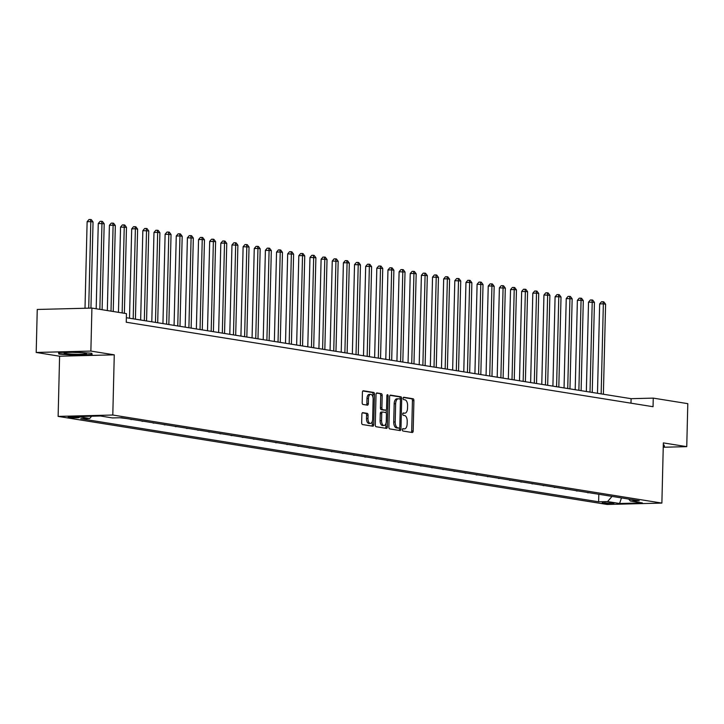 <?xml version="1.0" encoding="UTF-8"?>
<svg xmlns="http://www.w3.org/2000/svg" width="724" height="724" viewBox="0 0 724 724"><rect width="100%" height="100%" fill="white"/><g stroke="black" fill="none" stroke-linecap="round" stroke-linejoin="round"><path stroke-width="1.09" d="M402.372 429.748A1.186 0.615 88.6 0 0 402.951 431.024L412.255 432.518A1.692 0.878 88.6 0 0 412.336 432.527A1.692 0.878 88.6 0 0 413.169 430.97L413.911 400.589A1.692 0.878 88.6 0 0 413.078 398.761L403.784 397.268A1.186 0.615 88.6 0 0 403.721 397.268A1.186 0.615 88.6 0 0 403.141 398.354A1.186 0.615 88.6 0 0 403.721 399.63L404.924 399.82A5.421 2.796 88.6 0 1 407.594 405.675L407.531 408.209A5.421 2.796 88.6 0 1 404.87 413.178A5.421 2.796 88.6 0 1 404.598 413.16L403.395 412.97A1.186 0.615 88.6 0 0 403.34 412.961A1.186 0.615 88.6 0 0 402.752 414.047A1.186 0.615 88.6 0 0 403.34 415.332L404.544 415.522A5.421 2.796 88.6 0 1 407.214 421.377L407.15 423.902A5.421 2.796 88.6 0 1 404.481 428.88A5.421 2.796 88.6 0 1 404.218 428.861L403.015 428.662A1.186 0.615 88.6 0 0 402.951 428.662A1.186 0.615 88.6 0 0 402.372 429.748M68.952 417.449A5.521 0.453 -178.6 0 0 75.151 417.802A5.521 0.453 -178.6 0 0 79.206 417.467A5.521 0.453 -178.6 0 0 78.409 417.214A5.521 0.453 -178.6 0 0 72.201 416.861A5.521 0.453 -178.6 0 0 68.156 417.196A5.521 0.453 -178.6 0 0 68.952 417.449M362.805 412.644A1.692 0.878 88.6 0 0 362.715 412.635A1.692 0.878 88.6 0 0 361.882 414.191L361.674 422.716A1.692 0.878 88.6 0 0 362.507 424.545L372.833 426.201A1.692 0.878 88.6 0 0 372.923 426.201A1.692 0.878 88.6 0 0 373.747 424.653L374.498 394.263A1.692 0.878 88.6 0 0 373.656 392.435L363.339 390.779A1.692 0.878 88.6 0 0 363.249 390.779A1.692 0.878 88.6 0 0 362.416 392.327L362.172 402.625A1.692 0.878 88.6 0 0 363.005 404.454L367.421 405.159A1.692 0.878 88.6 0 0 367.502 405.168A1.692 0.878 88.6 0 0 368.335 403.612L368.462 398.508A4.534 2.344 88.6 0 1 370.688 394.354A4.534 2.344 88.6 0 1 373.141 399.259L372.652 419.259A4.534 2.344 88.6 0 1 370.426 423.422A4.534 2.344 88.6 0 1 367.973 418.508L368.054 415.178A1.692 0.878 88.6 0 0 367.222 413.35L362.634 412.644M114.265 354.832L90.871 351.077L91.921 308.08L37.25 309.465L36.2 352.461L59.594 356.208L58.128 416.4L112.799 415.024L114.265 354.832L59.594 356.208M663.247 447.242L686.75 446.654L663.347 442.898L661.881 503.089L112.799 415.024M686.75 446.654L687.8 403.657L653.256 398.119L631.093 398.68L126.356 317.718M91.921 308.08L126.456 313.628L126.248 322.225L653.048 406.716L653.256 398.119M388.888 427.079A1.692 0.878 88.6 0 0 389.72 428.907L400.046 430.563A1.692 0.878 88.6 0 0 400.128 430.572A1.692 0.878 88.6 0 0 400.96 429.015L401.702 398.625A1.692 0.878 88.6 0 0 400.87 396.797L390.544 395.141A1.692 0.878 88.6 0 0 390.462 395.141A1.692 0.878 88.6 0 0 389.63 396.689L388.888 427.079M386.444 428.382L376.118 426.726A1.692 0.878 88.6 0 1 375.285 424.898L376.028 394.508A1.692 0.878 88.6 0 1 376.86 392.96A1.692 0.878 88.6 0 1 376.942 392.96L381.358 393.675A1.692 0.878 88.6 0 1 382.191 395.503L381.892 407.82A1.692 0.878 88.6 0 0 382.724 409.648L385.657 410.119A1.692 0.878 88.6 0 0 385.738 410.128A1.692 0.878 88.6 0 0 386.571 408.571L386.887 395.747A1.186 0.615 88.6 0 1 387.467 394.661A1.186 0.615 88.6 0 1 388.109 395.938L387.358 426.834A1.692 0.878 88.6 0 1 386.526 428.382A1.692 0.878 88.6 0 1 386.444 428.382M614.061 503.153L602.169 502.827L604.902 503.388L614.061 503.153M58.128 416.4L607.21 504.474L661.881 503.089M628.685 499.071L630.323 500.99L639.265 500.764L121.379 417.703L112.437 417.929L100.401 415.992L77.649 416.572L89.685 418.499L80.744 418.725L598.63 501.795L607.572 501.569L612.042 496.402M630.323 500.99L642.36 502.918L619.599 503.497L607.572 501.569M90.871 351.077L36.2 352.461M630.984 403.178L631.093 398.68M598.811 494.275L598.63 501.795M587.671 492.492L595.038 493.668M576.53 490.7L583.888 491.886M565.39 488.917L572.747 490.094M554.249 487.125L561.607 488.311M543.1 485.342L550.466 486.519M531.959 483.56L539.326 484.736M520.818 481.768L528.185 482.953M509.678 479.985L517.036 481.161M498.537 478.193L505.895 479.379M487.397 476.41L494.754 477.587M476.247 474.618L483.614 475.804M465.107 472.835L472.473 474.012M453.966 471.043L461.333 472.229M442.826 469.261L450.183 470.437M431.685 467.469L439.043 468.654M420.544 465.686L427.902 466.862M409.395 463.894L416.762 465.079M398.254 462.111L405.621 463.288M387.114 460.319L394.471 461.505M375.973 458.536L383.331 459.713M364.833 456.744L372.19 457.93M353.692 454.962L361.05 456.138M342.543 453.179L349.909 454.355M331.402 451.387L338.769 452.572M320.261 449.604L327.619 450.781M309.121 447.812L316.478 448.998M297.98 446.029L305.338 447.206M286.831 444.237L294.197 445.423M275.69 442.454L283.057 443.631M264.55 440.663L271.916 441.848M253.409 438.88L260.767 440.056M242.268 437.088L249.626 438.273M231.128 435.305L238.486 436.482M219.978 433.513L227.345 434.699M208.838 431.73L216.205 432.907M197.697 429.938L205.055 431.124M186.557 428.156L193.914 429.332M175.416 426.364L182.774 427.549M164.276 424.581L171.633 425.757M153.126 422.798L160.493 423.974M141.985 421.006L149.352 422.192M130.845 419.223L138.203 420.4M119.804 417.739L127.062 418.617M587.662 492.782L589.236 492.745M576.521 490.999L578.096 490.953M565.381 489.207L566.955 489.171M554.24 487.424L555.815 487.379M543.1 485.632L544.674 485.596M531.959 483.849L533.534 483.804M520.809 482.057L522.384 482.021M509.669 480.274L511.244 480.229M498.528 478.483L500.103 478.446M487.388 476.7L488.962 476.654M476.247 474.908L477.822 474.872M465.098 473.125L466.672 473.08M453.957 471.333L455.532 471.297M442.817 469.55L444.391 469.514M431.676 467.758L433.251 467.722M420.535 465.975L422.11 465.939M409.395 464.193L410.97 464.147M398.245 462.401L399.82 462.365M387.105 460.618L388.679 460.573M375.964 458.826L377.539 458.79M364.824 457.043L366.398 456.998M353.683 455.251L355.258 455.215M342.543 453.468L344.117 453.423M331.393 451.676L332.968 451.64M320.252 449.894L321.827 449.848M309.112 448.102L310.687 448.066M297.971 446.319L299.546 446.274M286.831 444.527L288.405 444.491M275.681 442.744L277.265 442.699M264.541 440.952L266.115 440.916M253.4 439.169L254.975 439.133M242.259 437.377L243.834 437.341M231.119 435.595L232.694 435.558M219.978 433.812L221.553 433.767M208.829 432.02L210.403 431.984M197.688 430.237L199.263 430.192M186.548 428.445L188.122 428.409M175.407 426.662L176.982 426.617M164.267 424.87L165.841 424.834M153.126 423.088L154.701 423.042M141.976 421.296L143.551 421.259M130.836 419.513L132.411 419.468M91.658 416.219L89.685 418.499M621.454 497.913L619.599 503.497M663.256 446.654L664.442 446.618L664.071 445.034L663.302 444.979M58.508 352.488L58.879 354.081L75.712 355.249L92.174 354.832L91.812 353.249L74.979 352.072L58.508 352.488M91.378 353.212L91.667 354.452L75.712 355.249M58.915 352.479L58.879 354.081M402.616 428.88L402.734 428.898A5.421 2.796 88.6 0 0 403.006 428.916A5.421 2.796 88.6 0 0 403.277 428.88M403.657 413.187A5.421 2.796 88.6 0 1 403.395 413.214A5.421 2.796 88.6 0 1 403.123 413.196L402.997 413.178M411.259 432.364A1.692 0.878 88.6 0 0 411.694 431.006L412.436 400.625A1.692 0.878 88.6 0 0 411.603 398.797L403.386 397.476M400.209 399.304L400.227 398.671A1.692 0.878 88.6 0 0 399.395 396.843L390.064 395.34M399.051 430.4A1.692 0.878 88.6 0 0 399.485 429.051L399.512 427.866M399.141 428.047A1.186 0.615 88.6 0 0 399.196 428.047A1.186 0.615 88.6 0 0 399.784 426.961L400.435 400.291A1.186 0.615 88.6 0 0 399.847 399.014L398.58 398.806A5.421 2.796 88.6 0 0 398.309 398.788A5.421 2.796 88.6 0 0 395.648 403.757L395.204 421.992A5.421 2.796 88.6 0 0 397.874 427.839L399.141 428.047L397.666 428.083A1.186 0.615 88.6 0 0 397.72 428.083A1.186 0.615 88.6 0 0 397.784 428.083M397.105 398.843A5.421 2.796 88.6 0 0 396.833 398.824A5.421 2.796 88.6 0 0 394.173 403.793L395.648 403.757M397.666 428.083L396.399 427.875A5.421 2.796 88.6 0 1 393.729 422.029L394.173 403.793M376.453 393.159L381.358 393.675M384.344 410.155A1.692 0.878 88.6 0 1 384.263 410.164A1.692 0.878 88.6 0 1 384.182 410.155L381.249 409.684A1.692 0.878 88.6 0 1 380.417 407.856L380.715 395.539A1.692 0.878 88.6 0 0 379.883 393.711M386.299 409.712L386.218 413.096M385.964 423.332L385.883 426.87L387.358 426.834M381.584 420.608A4.534 2.344 88.6 0 0 384.037 425.513A4.534 2.344 88.6 0 0 386.263 421.359L386.435 414.309A1.692 0.878 88.6 0 0 385.602 412.481L382.67 412.01A1.692 0.878 88.6 0 0 382.58 412.01A1.692 0.878 88.6 0 0 381.756 413.558L381.584 420.608L380.1 420.644A4.534 2.344 88.6 0 0 382.562 425.549L384.037 425.513M382.498 412.019L381.195 412.056A1.692 0.878 88.6 0 0 381.105 412.047A1.692 0.878 88.6 0 0 380.272 413.603L381.756 413.558M380.1 420.644L380.272 413.603M385.449 428.219A1.692 0.878 88.6 0 0 385.883 426.87M370.426 423.422L368.95 423.459A4.534 2.344 88.6 0 1 366.498 418.553L366.579 415.214A1.692 0.878 88.6 0 0 365.747 413.386L362.317 412.834M370.688 394.354L369.213 394.39A4.534 2.344 88.6 0 0 366.987 398.544L368.462 398.508M366.425 405.006A1.692 0.878 88.6 0 0 366.86 403.648L366.987 398.544M372.941 397.204L373.014 394.299A1.692 0.878 88.6 0 0 372.181 392.471L362.851 390.978M371.837 426.038A1.692 0.878 88.6 0 0 372.272 424.689L372.362 421.241M603.382 394.236L605.59 304.198L603.354 303.836L599.662 303.926L597.481 393.286M599.662 303.926L601.49 301.772L602.974 301.736L603.354 303.836L601.155 393.874M602.974 301.736L603.861 301.881L605.59 304.198M592.241 392.444L594.44 302.406L588.521 302.143L586.34 391.503M588.521 302.143L590.35 299.989L591.834 299.944L592.214 302.053L590.015 392.091M591.834 299.944L592.721 300.089L594.44 302.406M581.101 390.661L583.3 300.623L581.073 300.261L577.381 300.351L575.191 389.711M577.381 300.351L579.209 298.197L580.684 298.161L581.073 300.261L578.874 390.299M580.684 298.161L581.58 298.306L583.3 300.623M569.96 388.869L572.159 298.831L566.24 298.569L564.05 387.928M566.24 298.569L568.069 296.415L569.544 296.378L569.933 298.478L567.734 388.517M569.544 296.378L570.44 296.514L572.159 298.831M558.819 387.087L561.019 297.048L558.792 296.686L555.091 296.777L552.91 386.136M555.091 296.777L556.928 294.623L558.403 294.587L558.792 296.686L556.584 386.725M558.403 294.587L559.299 294.731L561.019 297.048M663.636 444.998L663.926 446.237L663.265 446.256M663.953 445.025L663.926 446.237M84.961 353.077A11.222 0.923 -178.6 0 0 73.133 352.362A11.222 0.923 -178.6 0 0 64.255 352.914A11.222 0.923 -178.6 0 0 65.748 353.565A11.222 0.923 -178.6 0 0 79.115 354.28A11.222 0.923 -178.6 0 0 86.455 353.457A11.222 0.923 -178.6 0 0 84.961 353.077M75.712 354.86L59.404 353.719L59.115 352.479M91.695 353.24L91.667 354.452M72.97 352.362A8.498 0.697 -178.6 0 0 77.776 352.479M547.679 385.295L549.878 295.256L543.95 294.994L541.769 384.353M543.95 294.994L545.787 292.84L547.263 292.804L547.643 294.903L545.444 384.942M547.263 292.804L548.149 292.939L549.878 295.256M536.529 383.512L538.728 293.473L536.502 293.111L532.81 293.211L530.629 382.562M532.81 293.211L534.638 291.048L536.122 291.012L536.502 293.111L534.303 383.15M536.122 291.012L537.009 291.157L538.728 293.473M525.389 381.72L527.588 291.682L521.669 291.419L519.488 380.779M521.669 291.419L523.497 289.265L524.981 289.229L525.362 291.329L523.162 381.367M524.981 289.229L525.868 289.365L527.588 291.682M514.248 379.937L516.447 289.899L514.221 289.537L510.529 289.636L508.339 378.987M510.529 289.636L512.357 287.473L513.832 287.437L514.221 289.537L512.022 379.575M513.832 287.437L514.728 287.582L516.447 289.899M503.108 378.145L505.307 288.107L499.388 287.844L497.198 377.204M499.388 287.844L501.216 285.69L502.691 285.654L503.08 287.754L500.881 377.792M502.691 285.654L503.587 285.799L505.307 288.107M491.967 376.362L494.166 286.324L491.94 285.962L488.238 286.061L486.057 375.412M488.238 286.061L490.076 283.899L491.551 283.862L491.94 285.962L489.732 376.009M491.551 283.862L492.447 284.007L494.166 286.324M480.817 374.579L483.026 284.532L477.098 284.27L474.917 373.629M477.098 284.27L478.935 282.116L480.41 282.079L480.79 284.179L478.591 374.218M480.41 282.079L481.297 282.224L483.026 284.532M469.677 372.788L471.876 282.749L469.65 282.387L465.957 282.487L463.776 371.837M465.957 282.487L467.785 280.324L469.27 280.288L469.65 282.387L467.451 372.435M469.27 280.288L470.157 280.432L471.876 282.749M458.536 371.005L460.736 280.957L454.817 280.695L452.636 370.055M454.817 280.695L456.645 278.541L458.12 278.505L458.509 280.604L456.31 370.643M458.12 278.505L459.016 278.649L460.736 280.957M447.396 369.213L449.595 279.174L447.369 278.812L443.676 278.912L441.486 368.263M443.676 278.912L445.504 276.749L446.979 276.713L447.369 278.812L445.169 368.86M446.979 276.713L447.875 276.858L449.595 279.174M436.255 367.43L438.454 277.382L432.536 277.12L430.346 366.48M432.536 277.12L434.364 274.966L435.839 274.93L436.228 277.03L434.029 367.068M435.839 274.93L436.735 275.075L438.454 277.382M425.115 365.638L427.314 275.6L421.386 275.337L419.205 364.697M421.386 275.337L423.223 273.183L424.698 273.138L425.088 275.247L422.879 365.285M424.698 273.138L425.585 273.283L427.314 275.6M413.965 363.855L416.173 273.817L413.938 273.455L410.246 273.545L408.065 362.905M410.246 273.545L412.083 271.391L413.558 271.355L413.938 273.455L411.739 363.493M413.558 271.355L414.445 271.5L416.173 273.817M402.825 362.063L405.024 272.025L399.105 271.762L396.924 361.122M399.105 271.762L400.933 269.609L402.417 269.563L402.797 271.672L400.598 361.71M402.417 269.563L403.304 269.708L405.024 272.025M391.684 360.281L393.883 270.242L391.657 269.88L387.964 269.971L385.783 359.33M387.964 269.971L389.793 267.817L391.268 267.78L391.657 269.88L389.458 359.918M391.268 267.78L392.164 267.925L393.883 270.242M380.543 358.489L382.743 268.45L376.824 268.188L374.634 357.547M376.824 268.188L378.652 266.034L380.127 265.998L380.516 268.097L378.317 358.136M380.127 265.998L381.023 266.133L382.743 268.45M369.403 356.706L371.602 266.667L369.376 266.305L365.674 266.396L363.493 355.756M365.674 266.396L367.511 264.242L368.987 264.206L369.376 266.305L367.168 356.344M368.987 264.206L369.883 264.351L371.602 266.667M358.262 354.914L360.462 264.875L354.534 264.613L352.353 353.973M354.534 264.613L356.371 262.459L357.846 262.423L358.226 264.522L356.027 354.561M357.846 262.423L358.733 262.559L360.462 264.875M347.113 353.131L349.321 263.093L347.086 262.731L343.393 262.83L341.212 352.181M343.393 262.83L345.221 260.667L346.706 260.631L347.086 262.731L344.886 352.769M346.706 260.631L347.592 260.776L349.321 263.093M335.972 351.339L338.171 261.301L332.253 261.038L330.072 350.398M332.253 261.038L334.081 258.884L335.565 258.848L335.945 260.948L333.746 350.986M335.565 258.848L336.452 258.984L338.171 261.301M324.832 349.556L327.031 259.518L324.804 259.156L321.112 259.255L318.922 348.606M321.112 259.255L322.94 257.092L324.415 257.056L324.804 259.156L322.605 349.194M324.415 257.056L325.311 257.201L327.031 259.518M313.691 347.764L315.89 257.726L309.972 257.463L307.781 346.823M309.972 257.463L311.8 255.31L313.275 255.273L313.664 257.373L311.465 347.411M313.275 255.273L314.171 255.418L315.89 257.726M302.551 345.982L304.75 255.943L302.523 255.581L298.822 255.681L296.641 345.031M298.822 255.681L300.659 253.518L302.134 253.481L302.523 255.581L300.315 345.62M302.134 253.481L303.03 253.626L304.75 255.943M291.401 344.199L293.609 254.151L287.681 253.889L285.5 343.248M287.681 253.889L289.519 251.735L290.994 251.699L291.374 253.798L289.175 343.837M290.994 251.699L291.881 251.843L293.609 254.151M280.26 342.407L282.46 252.368L280.233 252.006L276.541 252.106L274.36 341.457M276.541 252.106L278.369 249.943L279.853 249.907L280.233 252.006L278.034 342.054M279.853 249.907L280.74 250.052L282.46 252.368M269.12 340.624L271.319 250.576L265.4 250.314L263.219 339.674M265.4 250.314L267.228 248.16L268.713 248.124L269.093 250.223L266.894 340.262M268.713 248.124L269.599 248.269L271.319 250.576M257.979 338.832L260.178 248.794L257.952 248.432L254.26 248.531L252.07 337.882M254.26 248.531L256.088 246.368L257.563 246.332L257.952 248.432L255.753 338.479M257.563 246.332L258.459 246.477L260.178 248.794M246.839 337.049L249.038 247.002L243.119 246.739L240.929 336.099M243.119 246.739L244.947 244.585L246.422 244.549L246.812 246.649L244.612 336.687M246.422 244.549L247.318 244.694L249.038 247.002M235.698 335.257L237.897 245.219L231.97 244.956L229.789 334.316M231.97 244.956L233.807 242.802L235.282 242.757L235.671 244.866L233.463 334.904M235.282 242.757L236.169 242.902L237.897 245.219M224.549 333.474L226.757 243.436L224.521 243.074L220.829 243.164L218.648 332.524M220.829 243.164L222.666 241.011L224.141 240.974L224.521 243.074L222.322 333.112M224.141 240.974L225.028 241.119L226.757 243.436M213.408 331.683L215.607 241.644L209.689 241.382L207.507 330.741M209.689 241.382L211.517 239.228L213.001 239.182L213.381 241.291L211.182 331.33M213.001 239.182L213.888 239.327L215.607 241.644M202.268 329.9L204.467 239.861L202.24 239.499L198.548 239.59L196.367 328.949M198.548 239.59L200.376 237.436L201.851 237.4L202.24 239.499L200.041 329.538M201.851 237.4L202.747 237.544L204.467 239.861M191.127 328.108L193.326 238.069L187.407 237.807L185.217 327.167M187.407 237.807L189.236 235.653L190.711 235.617L191.1 237.716L188.901 327.755M190.711 235.617L191.607 235.752L193.326 238.069M179.986 326.325L182.186 236.286L179.959 235.924L176.267 236.015L174.077 325.375M176.267 236.015L178.095 233.861L179.57 233.825L179.959 235.924L177.76 325.963M179.57 233.825L180.466 233.97L182.186 236.286M168.846 324.533L171.045 234.495L165.117 234.232L162.936 323.592M165.117 234.232L166.954 232.078L168.43 232.042L168.81 234.142L166.611 324.18M168.43 232.042L169.316 232.178L171.045 234.495M157.696 322.75L159.904 232.712L157.669 232.35L153.977 232.449L151.796 321.8M153.977 232.449L155.814 230.286L157.289 230.25L157.669 232.35L155.47 322.388M157.289 230.25L158.176 230.395L159.904 232.712M146.556 320.958L148.755 230.92L142.836 230.657L140.655 320.017M142.836 230.657L144.664 228.503L146.148 228.467L146.529 230.567L144.329 320.605M146.148 228.467L147.035 228.603L148.755 230.92M135.415 319.175L137.614 229.137L135.388 228.775L131.696 228.875L129.506 318.225M131.696 228.875L133.524 226.712L134.999 226.675L135.388 228.775L133.189 318.813M134.999 226.675L135.895 226.82L137.614 229.137M124.374 313.293L126.474 227.345L120.555 227.083L118.465 312.343M120.555 227.083L122.383 224.929L123.858 224.893L124.247 226.992L122.148 312.931M123.858 224.893L124.754 225.037L126.474 227.345M113.234 311.501L115.333 225.562L113.107 225.2L109.405 225.3L107.324 310.551M109.405 225.3L111.243 223.137L112.718 223.101L113.107 225.2L111.007 311.148M112.718 223.101L113.614 223.245L115.333 225.562M102.093 309.718L104.193 223.77L98.265 223.508L96.183 308.768M98.265 223.508L100.102 221.354L101.577 221.318L101.957 223.417L99.858 309.356M101.577 221.318L102.464 221.463L104.193 223.77M90.943 308.107L93.043 221.987L90.817 221.625L87.124 221.725L85.007 308.261M87.124 221.725L88.952 219.562L90.437 219.526L90.817 221.625L88.708 308.162M90.437 219.526L91.324 219.671L93.043 221.987M604.92 502.51L604.902 503.388M602.956 502.619L602.938 503.071M402.734 428.898L404.218 428.861M403.123 413.196L404.598 413.16M411.603 398.797L413.078 398.761M412.436 400.625L413.911 400.589M411.694 431.006L413.169 430.97M399.395 396.843L400.87 396.797M400.227 398.671L401.702 398.625M399.485 429.051L400.96 429.015M393.729 422.029L395.204 421.992M396.399 427.875L397.874 427.839M380.715 395.539L382.191 395.503M380.417 407.856L381.892 407.82M381.249 409.684L382.724 409.648M384.182 410.155L385.657 410.119M386.878 395.974L388.109 395.938M365.747 413.386L367.222 413.35M366.579 415.214L368.054 415.178M366.498 418.553L367.973 418.508M366.86 403.648L368.335 403.612M372.181 392.471L373.656 392.435M373.014 394.299L374.498 394.263M372.272 424.689L373.747 424.653M403.006 428.916L404.481 428.88M403.395 413.214L404.87 413.178M397.72 428.083L399.196 428.047M396.833 398.824L398.309 398.788M384.263 410.164L385.738 410.128M381.105 412.047L382.58 412.01"/></g></svg>
